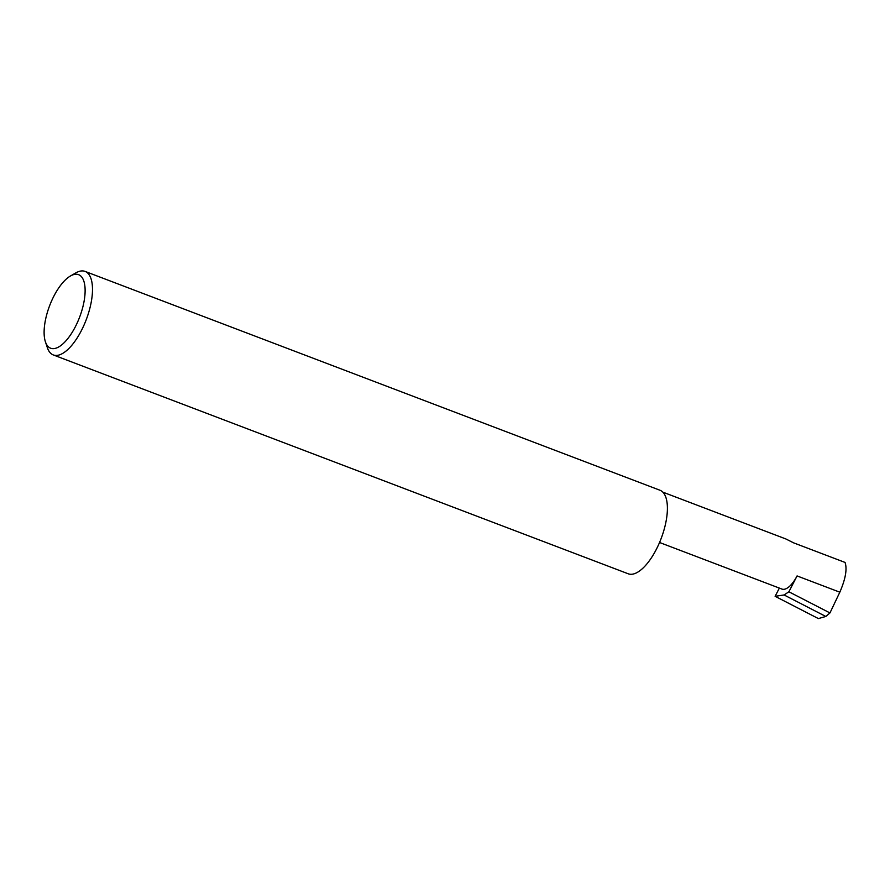 <?xml version="1.0" encoding="UTF-8"?>
<svg xmlns="http://www.w3.org/2000/svg" width="890" height="890" viewBox="0 0 890 890"><rect width="100%" height="100%" fill="white"/><g stroke="black" fill="none" stroke-linecap="round" stroke-linejoin="round"><path stroke-width="1.33" d="M662.839 492.137L785.948 538.995L793.602 542.844L845.055 562.436C847.302 569.022 845.556 578.945 839.826 592.195L829.958 612.943L825.82 616.47L784.079 594.965L775.123 596.311L779.362 588.09M82.114 277.546A39.327 16.053 -69.2 0 0 70.421 276.011A39.327 16.053 -69.2 0 0 49.618 305.726A39.327 16.053 -69.2 0 0 45.39 341.749A39.327 16.053 -69.2 0 0 47.126 345.331A39.327 16.053 -69.2 0 0 75.338 326.764A39.327 16.053 -69.2 0 0 82.114 277.546M70.421 276.011L75.784 272.918A44.689 18.245 110.8 0 1 85.095 271.417A44.689 18.245 110.8 0 1 89.067 274.665A44.689 18.245 110.8 0 1 83.949 325.239A44.689 18.245 110.8 0 1 53.3 354.943A44.689 18.245 110.8 0 1 49.317 351.684A44.689 18.245 110.8 0 1 47.348 347.623L45.39 341.749M85.095 271.417L660.002 490.257A44.689 18.245 110.8 0 1 663.973 493.505A44.689 18.245 110.8 0 1 658.856 544.079A44.689 18.245 110.8 0 1 628.207 573.783L53.3 354.943M659.546 542.488L781.921 589.069A24.108 9.846 -69.2 0 0 797.073 575.93L788.885 591.783L784.079 594.965M788.885 591.783L829.958 612.943M825.82 616.47L818.366 618.583L775.123 596.311M797.073 575.93L839.826 592.195"/></g></svg>
